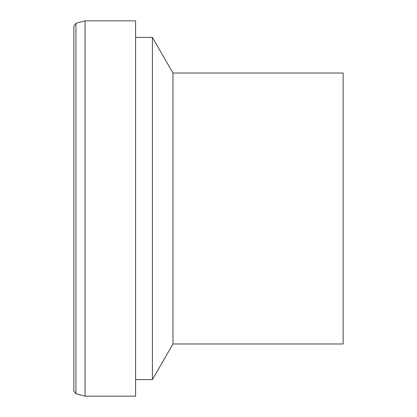 <?xml version="1.0" encoding="UTF-8"?>
<svg xmlns="http://www.w3.org/2000/svg" width="417" height="417" viewBox="0 0 417 417"><rect width="100%" height="100%" fill="white"/><g stroke="black" fill="none" stroke-linecap="round" stroke-linejoin="round"><path stroke-width="0.63" d="M135.572 208.5L135.572 396.15L85.084 396.15L85.084 20.85L135.572 20.85L135.572 208.5M135.572 37.4L152.403 37.4L152.403 379.6L135.572 379.6M152.403 37.4L172.966 73.022L172.966 343.978L152.403 379.6M172.966 73.022L343.139 73.022L343.139 343.978L172.966 343.978M75.941 393.7L75.941 23.3L73.861 26.01L73.861 390.99L75.941 393.7L85.084 396.15M75.941 23.3L85.084 20.85"/></g></svg>
